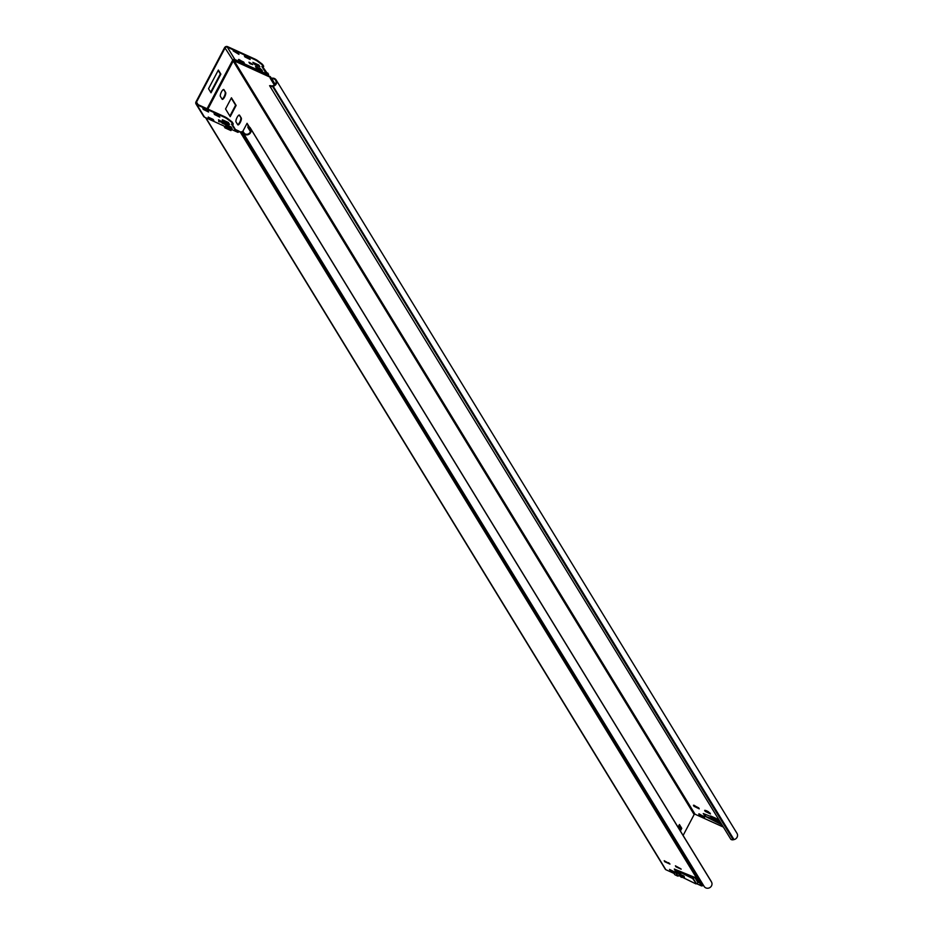 <?xml version="1.0" encoding="UTF-8"?>
<svg xmlns="http://www.w3.org/2000/svg" width="933" height="933" viewBox="0 0 933 933"><rect width="100%" height="100%" fill="white"/><g stroke="black" fill="none" stroke-linecap="round" stroke-linejoin="round"><path stroke-width="1.4" d="M708.439 812.83L705.593 811.022M706.083 810.59L707.482 811.232M708.579 811.85A1.201 1.131 148.5 0 1 708.695 812.025L709.313 813.203M719.938 821.845L711.109 816.97A1.201 1.131 148.5 0 1 710.596 816.48L710.631 816.55M710.818 816.06L715.506 818.148M269.59 85.661L730.866 839.327A3.009 2.822 -31.5 0 0 733.175 839.782L272.238 85.859A2.402 2.251 -31.5 0 1 270.535 85.591L270.022 85.976A3.009 2.822 -31.5 0 0 272.331 86.419L273.159 86.244A4.292 4.024 -31.5 0 0 276.156 80.005A4.292 4.024 -31.5 0 0 271.596 78.29L270.64 77.276A1.283 1.213 -31.5 0 0 269.987 76.483L268.319 75.853L267.911 73.171L265.462 72.342L261.87 66.465L263.654 66.36M693.907 805.202L699.039 808.386M705.115 810.299L710.246 813.483M699.225 813.891L704.345 817.063M721.162 823.851L710.048 817.914L705.29 816.398L703.272 813.541L718.503 819.489M704.018 813.798L705.558 815.874M235.419 129.512L238.976 131.121L237.88 132.334L231.664 129.512M274.407 85.125L270.36 78.512A1.026 0.968 -31.5 0 1 270.243 78.232L270.057 77.427A0.688 0.641 -31.5 0 0 269.719 77.007L234.206 60.867A0.688 0.641 -31.5 0 0 233.868 60.808A0.863 0.805 148.5 0 1 234.754 60.703L268.319 75.853M208.77 117.395L213.004 119.319M238.801 131.821L240.749 131.938L237.623 130.923M213.529 119.972L209.377 118.094M723.063 826.941L695.05 814.217A0.688 0.641 -31.5 0 0 694.14 814.544L683.108 835.467M704.03 816.55L704.543 817.53L699.26 814.929L698.759 813.949L704.03 816.55M709.92 812.958L710.433 813.938L705.161 811.348L704.648 810.369L709.92 812.958M698.712 807.861L699.225 808.841L693.954 806.252L693.441 805.272L698.712 807.861M721.71 824.749L705.29 816.398M233.868 60.808L233.215 61.053L694.14 814.544M668.774 862.652L668.39 863.375M681.242 828.119L680.029 830.428M246.895 123.646L248.773 126.725M231.267 98.105L235.606 105.196L229.88 116.065M239.081 115.039L241.285 118.013L239.559 115.202A3.86 1.143 114.4 0 0 239.384 115.051A3.86 1.143 114.4 0 0 236.912 117.756A3.86 1.143 114.4 0 0 236.026 121.92L237.74 124.73A3.86 1.143 114.4 0 0 237.915 124.894A3.86 1.143 114.4 0 0 240.387 122.188A3.86 1.143 114.4 0 0 241.285 118.013M237.693 124.66A3.86 1.143 114.4 0 0 240.061 121.512A3.86 1.143 114.4 0 0 240.761 117.78M223.465 89.498L225.658 92.484L223.943 89.673A3.86 1.143 114.4 0 0 223.768 89.51A3.86 1.143 114.4 0 0 221.296 92.215A3.86 1.143 114.4 0 0 220.398 96.391L222.112 99.19A3.86 1.143 114.4 0 0 222.287 99.353A3.86 1.143 114.4 0 0 224.76 96.647A3.86 1.143 114.4 0 0 225.658 92.484M222.077 99.12A3.86 1.143 114.4 0 0 224.445 95.971A3.86 1.143 114.4 0 0 225.133 92.239M268.377 75.736L268.541 74.197M207.068 108.741L232.597 60.318A1.714 1.609 148.5 0 1 234.883 59.514L268.238 74.675L266.36 72.937M206.858 111.039L207.254 110.292M207.884 109.103L233.215 61.053M206.065 110.654L206.508 109.802M678.034 827.163L679.422 824.527L681.766 828.352L680.379 830.988M242.755 131.495L247.07 123.308L249.298 126.946M231.442 97.778L236.131 105.429L230.229 116.625L225.541 108.963L231.442 97.778M665.136 868.565A1.283 1.213 -31.5 0 0 665.812 869.673L673.988 873.393M224.83 126.398L204.537 117.173A2.321 2.169 148.5 0 1 203.616 116.368L196.035 103.983A2.321 2.169 148.5 0 1 196 101.86L224.526 47.746A2.321 2.169 148.5 0 1 227.605 46.65L254.487 58.872A4.292 0.805 -152.2 0 1 258.114 60.983L261.846 63.841A4.292 0.805 -152.2 0 1 262.733 64.704L263.701 66.278M233.273 123.984L232.352 122.328A4.292 0.805 -152.2 0 0 231.466 121.453L227.745 118.596L227.465 119.121A4.292 0.805 -152.2 0 0 223.838 117.01L196.956 104.788A2.321 2.169 148.5 0 1 196.035 103.983M218.194 70.383L220.34 73.905L210.671 92.227M262.535 66.581L266.64 72.412M244.843 55.863L249.962 59.036M238.941 59.444L244.073 62.616M259.502 66.126L255.094 64.12L254.814 64.645L252.936 62.371M253.706 62.733L255.094 64.12M255.525 66.511L256.528 68.307L256.143 66.721M233.635 50.767L238.755 53.939M238.44 53.414L238.953 54.394L233.168 50.825L238.44 53.414M263.421 66.803L262.465 65.228A4.292 0.805 -152.2 0 0 261.567 64.365L257.846 61.496A4.292 0.805 -152.2 0 0 254.219 59.397L227.337 47.175L234.883 59.514L234.754 60.703M249.647 58.511L250.161 59.49L244.889 56.901L244.376 55.922L249.647 58.511M248.924 62.184L249.799 63.619L252.75 64.61L248.924 62.184M252.866 62.336L258.849 65.053L259.91 66.826L254.814 64.645M255.479 66.605L260.552 68.727L262.395 70.85L256.528 68.307M243.746 62.103L244.259 63.082L238.475 59.514L243.746 62.103M249.799 63.619L252.19 64.004M249.776 63.351L249.846 62.709M261.846 69.952L256.96 67.094M263.747 68.575L262.814 67.048M257.088 65.03L258.977 65.263M227.745 118.596A4.292 0.805 -152.2 0 0 224.118 116.485L197.236 104.263A1.714 1.609 148.5 0 1 196.525 102.094L225.051 47.991A1.714 1.609 148.5 0 1 227.337 47.175M208.526 88.717L218.369 70.057L220.864 74.139L211.021 92.799L208.526 88.717M238.743 131.938L237.88 132.334L235.081 129.955L231.489 124.077L233.052 124.486L232.084 122.853A4.292 0.805 -152.2 0 0 231.186 121.978L227.465 119.121M674.874 872.133L669.521 869.404L673.323 871.889M675.924 866.804L681.16 869.171L675.41 865.824L675.924 866.804L676.203 866.279L681.008 868.926M664.716 861.707L669.952 864.086L664.203 860.727L664.716 861.707L664.996 861.182L669.801 863.841M677.405 872.472L675.597 871.55L674.781 869.253M678.827 872.46L675.877 871.037M679.329 875.819L680.145 876.18M696.671 883.703L701.324 885.814A1.283 1.213 -31.5 0 0 702.386 885.802L703.529 885.429M670.034 870.384L673.521 872.612M675.597 871.55L674.326 869.043L694.77 877.417L698.059 882.781L696.485 883.819L692.892 877.988L681.312 872.822L678.653 872.437A1.201 1.131 -31.5 0 0 677.941 872.367L673.218 872.098L674.781 874.676L677.416 875.97A1.201 1.131 -31.5 0 0 678.139 876.052L680.484 875.329L679.9 875.772L681.125 877.195A1.201 1.131 -31.5 0 0 681.626 877.3L680.845 876.017L683.936 876.04L679.224 873.906L679.912 875.807M701.324 885.814L240.481 132.463A1.283 1.213 -31.5 0 0 241.554 132.451L242.347 132.089L703.19 885.44M240.749 131.938A0.688 0.641 -31.5 0 0 241.32 131.926L242.125 131.565A1.026 0.968 -31.5 0 1 243.443 132.031L243.548 132.276A3.697 3.464 -31.5 0 0 248.598 133.781A3.697 3.464 -31.5 0 0 250.196 129.069L249.834 128.346A2.402 2.251 -31.5 0 0 248.563 127.261L247.875 127.413L250.406 131.541M703.844 885.872A4.292 4.024 -31.5 0 0 704.1 886.35L243.256 132.999A4.292 4.024 -31.5 0 1 243.012 132.521L242.347 132.089M704.1 886.35A4.292 4.024 -31.5 0 0 711.576 882.14L711.214 881.428A3.009 2.822 -31.5 0 0 710.981 881.044M243.256 132.999A4.292 4.024 -31.5 0 0 250.732 128.789L250.371 128.066A3.009 2.822 -31.5 0 0 248.575 126.666L247.875 127.413M694.164 877.137L692.624 878.513L681.312 872.822M694.77 877.417L692.624 878.513L696.485 883.819M680.052 874.279L682 875.434M681.043 873.335L676.413 873.241A1.201 1.131 148.5 0 1 675.702 873.16L673.521 872.168M682.396 877.288L695.901 883.878M678.653 872.437L679.994 875.609M680.484 875.329L682.583 875.434M683.691 875.994L684.472 877.265L681.626 877.3M681.125 877.195L680.344 875.912A1.201 1.131 -31.5 0 0 680.845 876.017L680.868 875.446M684.472 877.265L683.936 876.04M214.042 113.756L219.267 116.135L219.78 117.115L214.508 114.514L214.193 113.453M208.141 117.336L213.365 119.716L213.879 120.695L208.607 118.106L208.292 117.045M222.089 121.768L218.66 119.995M228.212 125.454L231.081 126.935L232.014 128.474L231.186 130.037L224.421 127.005L230.393 129.722M231.571 127.751L226.031 125.757L225.471 124.824M224.935 127.844L230.941 130.585L232.119 128.649L226.031 125.757L225.541 126.678M228.363 122.491L222.381 119.774L222.229 120.45L228.188 123.191L228.363 122.491L229.53 124.439L228.025 123.891M202.834 108.66L208.059 111.039L208.572 112.018L203.301 109.429L202.986 108.356M203.301 109.429L203.569 108.904L208.374 111.552M235.081 129.955L235.361 129.43L238.137 131.763M235.361 129.43L232.154 124.206M214.508 114.514L219.582 116.648M229.121 123.739L228.55 122.806M208.607 118.106L208.887 117.581L213.692 120.24M222.276 122.2L218.812 121.593L222.042 121.803L218.544 119.797M218.812 121.593L218.672 119.937M224.468 126.911L225.285 126.561L230.673 129.197M222.229 120.45L222.007 123.063L228.002 125.85L221.494 122.223M228.188 123.191L227.477 124.94M228.305 123.378L228.223 125.349M681.766 828.352L680.075 828.049L679.376 829.367M269.987 76.483L270.115 77.649M270.36 78.512A1.026 0.968 -31.5 0 0 271.445 78.92L274.967 84.681M272.238 85.859L273.066 85.684A3.697 3.464 -31.5 0 0 275.643 80.32A3.697 3.464 -31.5 0 0 271.725 78.85L271.445 78.92M733.175 839.782L734.003 839.595A4.292 4.024 -31.5 0 0 737 833.356L276.156 80.005M708.159 811.593L708.345 812.795M710.503 815.978L711.109 816.97M234.206 60.867L695.05 814.217M233.355 60.902L225.051 47.991M205.866 117.78L665.812 869.673M196.956 104.788L204.537 117.173M196.525 102.094L198.088 104.659M241.32 131.926L702.386 885.802M243.443 132.031L244.178 133.221M243.548 132.276L244.026 133.057M250.196 129.069L250.732 128.789L711.576 882.14M250.371 128.066L711.214 881.428M679.737 875.737L677.941 872.367M678.139 876.052L676.413 873.241M677.416 875.97L675.97 872.635M227.64 124.241L221.669 121.523M679.049 825.239L680.647 827.851M678.723 825.845L680.075 828.049M270.64 77.276L271.316 78.372M270.547 78.734L274.442 85.101M271.596 78.29L275.165 84.471M273.159 86.244L734.003 839.595M665.299 869.218L205.54 117.628M248.959 62.219L252.446 64.144M258.861 65.077L252.89 62.359M244.201 133.256L243.385 131.915M711.109 881.23L250.266 127.879M247.863 127.366L247.875 126.783M221.483 122.095L218.695 121.628M231.559 127.728L226.392 125.384M271.375 78.349L270.5 76.926"/></g></svg>
